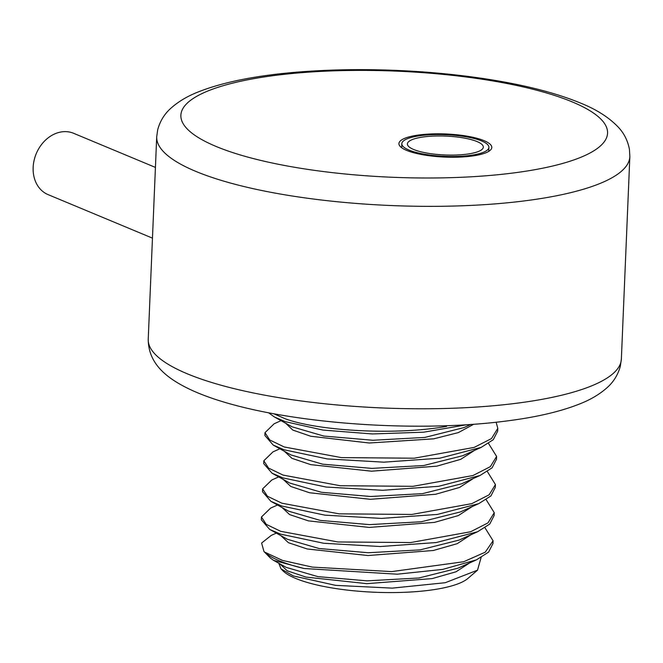 <?xml version="1.0" encoding="UTF-8"?>
<svg xmlns="http://www.w3.org/2000/svg" width="663" height="663" viewBox="0 0 663 663"><rect width="100%" height="100%" fill="white"/><g stroke="black" fill="none" stroke-linecap="round" stroke-linejoin="round"><path stroke-width="0.99" d="M470.929 156.195A46.485 11.561 -177.6 0 1 423.127 154.811A46.485 11.561 -177.6 0 1 398.919 143.581A46.485 11.561 -177.6 0 1 419.795 134.862A46.485 11.561 -177.6 0 1 467.589 136.246A46.485 11.561 -177.6 0 1 491.805 147.476A46.485 11.561 -177.6 0 1 470.929 156.195M488.904 147.352A43.576 10.84 2.4 0 1 457.661 156.418A43.576 10.84 2.4 0 1 409.013 150.07A43.576 10.84 -177.6 0 1 401.819 143.705A43.576 10.84 -177.6 0 1 433.063 134.639A43.576 10.84 -177.6 0 1 481.711 140.987A43.576 10.84 2.4 0 1 488.904 147.352L488.73 151.371M413.671 149.49A37.99 9.448 -177.6 0 1 412.966 149.183A37.99 9.448 -177.6 0 1 425.016 136.744A37.99 9.448 -177.6 0 1 477.053 141.567A37.99 9.448 2.4 0 1 477.335 151.885A37.99 9.448 2.4 0 1 413.671 149.49M155.424 167.416L73.634 133.304A33.208 26.661 112.6 0 0 33.15 167.416A33.208 26.661 112.6 0 0 48.068 194.607L152.465 238.141M446.63 425.671L446.597 426.384C395.587 435.566 318.364 430.942 285.446 418.867L273.918 413.811M268.656 412.825L274.399 416.969L285.33 421.676L322.906 430.063L372.349 433.958L423.798 432.177L467.017 424.685M446.597 426.384L446.133 425.696M487.346 471.55L495.435 484.562L489.153 494.789L471.816 503.64L411.872 514.438L339.066 513.842L281.908 503.217L267.404 496.214L262.623 488.888L271.789 479.995L278.684 476.888M283.283 479.448L290.784 486.476L309.58 492.758L370.36 499.305L435.649 494.266L459.542 487.454L473.241 478.545M284.46 451.337L291.969 458.357L310.765 464.647L371.537 471.194L436.826 466.155L460.719 459.335L474.426 450.426M285.645 423.218L292.806 430.072L310.756 436.246L369.266 443.008L433.693 438.84L458.365 432.599L473.772 424.229M496.123 422.223L497.789 428.339L491.507 438.558L474.178 447.409L414.234 458.208L341.42 457.611L284.27 446.986L269.758 439.983L264.985 432.657L274.142 423.765L281.037 420.657M488.523 443.439L496.612 456.451L490.33 466.677L472.992 475.52L413.049 486.319L340.243 485.73L283.093 475.098L268.581 468.103L263.808 460.777L272.965 451.884L279.861 448.776M262.623 488.888L262.507 491.697L270.877 501.319L281.792 506.026L324.903 515.151L381.465 518.408L437.398 514.43L478.761 503.64L490.918 495.932L495.311 487.38L495.435 484.562M261.446 517.007L261.33 519.817L269.7 529.439L280.615 534.138L323.726 543.262L380.289 546.527L436.221 542.549L477.584 531.751L489.742 524.052L494.134 515.491L494.25 512.681L487.976 522.9L470.639 531.751L410.695 542.549L337.89 541.961L280.731 531.328L266.219 524.334L261.446 517.007L270.587 508.123L277.499 505.007M493.073 540.793L485.233 552.196L463.669 561.743L391.659 571.605L312.314 567.097L282.446 560.401L264.487 552.022A116.207 28.899 2.4 0 0 303.994 568.498L273.521 560.326L286.201 567.387L317.909 576.636L367.095 580.846L418.983 577.987L457.976 568.183L476.407 559.87L488.556 552.163L492.957 543.61L493.073 540.793L484.985 527.781M269.7 529.439L287.377 539.268L319.094 548.525L368.272 552.727L420.16 549.876L459.152 540.072L477.575 531.751M270.877 501.319L288.562 511.156L320.27 520.405L369.448 524.615L421.337 521.756L460.329 511.952L478.752 503.64M273.521 560.326L270.479 558.138L263.957 551.5L261.603 543.047L271.208 535.422L276.322 533.118M303.994 568.498L397.278 574.199L442.76 569.393L476.407 559.87M486.161 499.67L494.25 512.681M264.487 552.022L263.957 551.5M481.106 557.517L477.509 570.172L445.221 582.719L392.223 588.131L335.602 585.354L293.377 575.956L281.046 568.895L278.767 563.252M279.753 563.799L287.253 570.818L306.057 577.108L366.838 583.655L432.119 578.608L456.011 571.796L469.711 562.887M280.93 535.679L288.438 542.707L307.234 548.989L368.015 555.536L433.295 550.497L457.188 543.685L470.887 534.768M282.106 507.568L289.615 514.587L308.411 520.878L369.192 527.425L434.472 522.386L458.365 515.565L472.064 506.656M477.509 570.172L467.929 578.418A95.87 23.843 -177.6 0 1 390.532 592.573A95.87 23.843 -177.6 0 1 295.632 578.409A95.87 23.843 -177.6 0 1 282.769 570.652L281.046 568.895M272.062 473.208L289.731 483.037L321.447 492.294L370.642 496.496L422.538 493.637L461.531 483.824L479.962 475.512L492.103 467.813L496.488 459.26L496.612 456.451M290.908 454.926L322.616 464.175L371.819 468.385L423.715 465.525L462.716 455.713L481.139 447.401L493.28 439.693L497.673 431.149L497.789 428.331M274.407 416.969L292.085 426.806L323.793 436.063L372.987 440.265L424.892 437.414L463.893 427.602L470.904 424.428M263.808 460.777L263.683 463.586L272.054 473.208L282.968 477.907L326.088 487.04L382.667 490.297L438.608 486.31L479.962 475.512M264.985 432.657L264.869 435.475L273.231 445.088L284.154 449.796L327.273 458.92L383.852 462.177L439.793 458.199L481.139 447.401M187.289 373.799A236.774 58.883 -177.6 0 1 148.23 339.207L156.708 136.777A236.774 58.883 2.4 0 0 195.776 171.369A236.774 58.883 2.4 0 0 460.089 205.853A236.774 58.883 2.4 0 0 629.85 156.609L621.364 359.039A236.774 58.883 -177.6 0 1 451.602 408.284A236.774 58.883 -177.6 0 1 187.289 373.799M572.343 101.945A213.536 53.106 2.4 0 0 276.761 75.209A213.536 53.106 2.4 0 0 216.105 146.457A213.536 53.106 2.4 0 0 511.679 173.184A213.536 53.106 2.4 0 0 572.343 101.945M156.708 136.777L157.703 129.716C160.081 121.039 164.515 113.845 171.004 108.135C178.248 101.688 187.107 96.367 197.599 92.19C223.083 82.013 257.178 75.251 299.883 71.919C330.671 69.516 362.993 69.018 396.83 70.427C429.201 71.819 460.072 74.836 489.443 79.485C526.074 85.312 556.381 93.143 580.34 102.989C596.203 109.32 608.75 117.285 617.999 126.865C623.991 133.106 627.811 140.647 629.452 149.49L629.85 156.609M401.819 143.705L401.654 147.725M621.364 359.039L620.377 366.1C617.991 374.769 613.557 381.963 607.068 387.681C599.824 394.129 590.965 399.441 580.481 403.618C561.213 411.408 536.624 417.193 506.706 420.972C404.853 434.439 252.271 421.361 185.698 387.291C166.421 377.413 148.288 363.515 148.23 339.207M273.231 445.088L290.908 454.917"/></g></svg>
